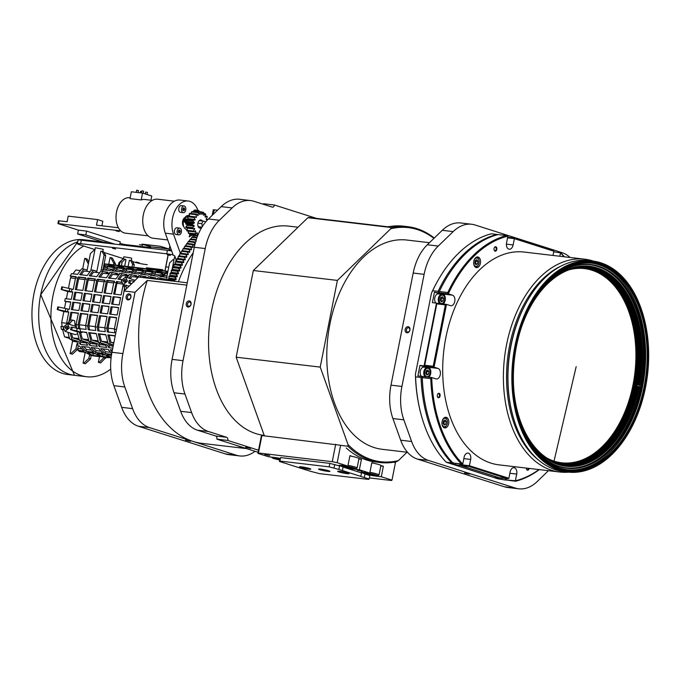 <?xml version="1.0" encoding="UTF-8"?>
<svg xmlns="http://www.w3.org/2000/svg" width="679" height="679" viewBox="0 0 679 679"><rect width="100%" height="100%" fill="white"/><g stroke="black" fill="none" stroke-linecap="round" stroke-linejoin="round"><path stroke-width="1.02" d="M115.668 249.032L112.536 248.268L115.668 249.032M139.246 262.79L136.114 262.026L139.246 262.79M170.336 255.474L167.204 254.71L170.336 255.474M147.258 264.7L146.392 264.598A8.929 0.84 11.2 0 1 134.077 262.043L132.524 261.551M168.748 267.229L165.829 266.881M94.975 249.609L79.273 244.618A8.929 0.84 11.2 0 1 77.347 243.685A8.929 0.84 11.2 0 1 80.623 243.676L166.728 253.819A8.929 0.84 11.2 0 1 173.077 254.88M123.476 258.674L104.023 252.486M171.685 250.984A8.929 0.84 -168.8 0 0 167.424 250.33L81.319 240.188A8.929 0.84 -168.8 0 0 78.034 240.196L77.347 243.685M150.517 246.833L168.969 249.006L160.439 246.29L141.987 244.117L150.517 246.833L167.187 248.438M142.692 245.348L139.56 244.584L142.692 245.348M119.122 231.598L115.99 230.826L119.122 231.598M150.653 247.58L124.359 244.482L119.92 243.345M171.337 250.016L169.215 249.77M119.657 244.703L120.225 241.8L86.581 231.098L78.374 230.13L57.936 223.569L120.76 230.885M143.838 244.338L150.585 246.485M102.843 241.996L77.618 233.966L78.374 230.13M118.401 227.754L96.486 225.173L97.589 219.589L68.206 216.134L67.094 221.71L58.487 220.777L57.936 223.569M77.618 233.966L85.817 234.934L86.581 231.098M85.817 234.934L114.7 244.117M97.589 219.589L102.801 221.252L101.901 225.81M568.679 472.16A107.146 68.273 -83.3 0 1 559.793 472.024A107.146 68.273 -83.3 0 1 506.568 344.703A107.146 68.273 -83.3 0 1 584.865 259.208A107.146 68.273 -83.3 0 1 593.539 261.143M584.865 259.208L524.171 252.062A107.146 68.273 96.7 0 0 445.865 337.548A107.146 68.273 96.7 0 0 499.099 464.877L559.793 472.024M480.409 263.333A5.356 3.412 -83.3 0 1 476.497 267.611A5.356 3.412 -83.3 0 1 473.738 261.89A5.356 3.412 -83.3 0 1 477.753 256.968A5.356 3.412 -83.3 0 1 480.409 263.333M448.675 423.645A5.356 3.412 -83.3 0 1 444.753 427.923A5.356 3.412 -83.3 0 1 441.995 422.202A5.356 3.412 -83.3 0 1 446.01 417.279A5.356 3.412 -83.3 0 1 448.675 423.645M496.816 249.405A2.232 1.426 -83.3 0 1 495.526 251.162A2.232 1.426 -83.3 0 1 494.134 250.076A2.232 1.426 -83.3 0 1 494.422 247.58A2.232 1.426 -83.3 0 1 496.188 246.952A2.232 1.426 -83.3 0 1 496.816 249.405M529.187 468.417A2.232 1.426 -83.3 0 1 527.889 470.165A2.232 1.426 -83.3 0 1 526.505 469.079A2.232 1.426 -83.3 0 1 526.386 468.086M440.077 395.959A2.232 1.426 -83.3 0 1 438.787 397.716A2.232 1.426 -83.3 0 1 437.395 396.629A2.232 1.426 -83.3 0 1 437.692 394.134A2.232 1.426 -83.3 0 1 439.449 393.506A2.232 1.426 -83.3 0 1 440.077 395.959M553.003 255.457L553.843 251.213L514.385 238.66L513.137 244.941A5.356 3.412 -83.3 0 1 509.225 249.218A5.356 3.412 -83.3 0 1 506.559 242.853L507.884 236.165A124.282 79.197 96.7 0 0 448.31 293.837L452.511 295.17A5.356 3.412 -83.3 0 1 454.82 301.128A5.356 3.412 -83.3 0 1 450.848 305.728A5.356 3.412 -83.3 0 1 450.44 305.635L446.493 304.379L434.059 367.161L438.006 368.417A5.356 3.412 -83.3 0 1 440.315 374.375A5.356 3.412 -83.3 0 1 436.342 378.967A5.356 3.412 -83.3 0 1 435.935 378.882L431.734 377.549A124.282 79.197 96.7 0 0 462.764 464.037L464.088 457.349A5.356 3.412 -83.3 0 1 468.009 453.08A5.356 3.412 -83.3 0 1 470.666 459.445L469.427 465.726L508.885 478.271L510.124 471.998A5.356 3.412 -83.3 0 1 514.045 467.721A5.356 3.412 -83.3 0 1 516.702 474.086L515.378 480.766A124.282 79.197 96.7 0 0 538.956 469.571M564.028 256.755A124.282 79.197 96.7 0 0 560.498 252.902L559.836 256.263M538.897 460.37A104.914 66.848 -83.3 0 1 509.64 345.339A104.914 66.848 -83.3 0 1 561.83 265.693M494.091 249.94A1.782 1.137 96.7 0 0 494.898 250.704A1.782 1.137 96.7 0 0 496.205 249.278A1.782 1.137 96.7 0 0 495.314 247.156A1.782 1.137 96.7 0 0 494.354 247.716M526.463 468.934A1.782 1.137 96.7 0 0 527.269 469.698A1.782 1.137 96.7 0 0 528.559 468.349M437.352 396.485A1.782 1.137 96.7 0 0 438.159 397.257A1.782 1.137 96.7 0 0 439.466 395.832A1.782 1.137 96.7 0 0 438.575 393.71A1.782 1.137 96.7 0 0 437.615 394.261M424.74 365.26L436.928 303.25L436.487 303.114L424.052 365.896L428.441 367.288A5.356 3.412 -83.3 0 1 430.842 371.676A5.356 3.412 -83.3 0 1 428.772 377.159A5.356 3.412 96.7 0 0 430.842 371.676A5.356 3.412 96.7 0 0 428.441 367.288L424.494 366.032L434.059 367.161L433.21 366.261L445.365 304.871L446.493 304.379L436.928 303.25L424.74 365.26L433.21 366.261M436.487 303.114L432.387 302.63L434.458 292.165L442.946 294.049A5.356 3.412 -83.3 0 1 445.348 298.505A5.356 3.412 -83.3 0 1 443.183 303.988A5.356 3.412 96.7 0 0 445.348 298.505A5.356 3.412 96.7 0 0 442.946 294.049L438.744 292.708L448.31 293.837M507.884 236.165L506.636 235.571A125.004 79.655 96.7 0 0 447.817 292.505L439.347 291.503L438.778 292.674A124.282 79.197 -83.3 0 1 445.212 280.257A124.282 79.197 -83.3 0 1 445.322 280.062M447.817 292.505L447.911 293.752M507.553 237.854L514.385 238.66L514.41 238.04L507.671 237.243M514.41 238.04L552.995 250.313L553.843 251.213M553.725 251.807L560.498 252.902M564.368 256.798A125.004 79.655 96.7 0 0 560.769 252.783L560.345 252.58M515.378 480.766L505.974 479.96L506.025 478.568L505.405 479.892L505.83 480.095A125.004 79.655 96.7 0 0 506.169 480.011M539.296 469.613A125.004 79.655 96.7 0 1 515.539 481.241L515.106 481.038M505.405 479.892L501.654 479.45L495.076 477.362L499.175 477.846L459.717 465.293L459.972 464.003L459.853 464.597L469.427 465.726L469.181 466.498L507.756 478.771L508.885 478.271M431.734 377.549L430.766 378.627A125.004 79.655 96.7 0 0 461.406 464.02L452.927 463.027L462.764 464.037M461.406 464.02L462.492 464.3M431.335 377.465L422.168 376.421A124.282 79.197 -83.3 0 0 428.856 419.113L428.984 419.529A125.004 79.655 96.7 0 0 452.927 463.027M628.932 432.26A106.247 67.705 -83.3 0 1 628.822 432.447A106.247 67.705 -83.3 0 1 567.788 472.066L563.893 471.608A106.247 67.705 -83.3 0 1 513.731 418.892L513.502 418.103A104.914 66.848 -83.3 0 1 510.897 345.484A104.914 66.848 -83.3 0 1 527.303 300.899L527.719 300.186A106.247 67.705 -83.3 0 1 588.752 260.566L592.648 261.025A106.247 67.705 -83.3 0 1 642.801 313.74A106.247 67.705 -83.3 0 1 642.869 313.953M445.365 304.871L436.894 303.878M506.636 235.571L498.165 234.569A125.004 79.655 96.7 0 0 445.432 279.875A125.004 79.655 96.7 0 0 439.347 291.503M515.539 481.241L505.974 479.96M507.756 478.771L499.286 477.77L460.701 465.497L469.181 466.498M459.853 464.597L460.701 465.497M430.766 378.627L422.287 377.634A125.004 79.655 96.7 0 0 428.984 419.529M422.202 376.387L422.287 377.634M513.731 418.892A106.247 67.705 -83.3 0 1 511.1 345.348A106.247 67.705 -83.3 0 1 527.719 300.186M567.788 472.066A106.247 67.705 -83.3 0 1 514.996 345.806A106.247 67.705 -83.3 0 1 592.648 261.025M515.981 346.01A105.534 67.246 -83.3 0 1 577.048 262.892A105.534 67.246 -83.3 0 1 642.928 314.165A105.534 67.246 -83.3 0 1 629.043 432.073A105.534 67.246 -83.3 0 1 545.687 461.941A105.534 67.246 -83.3 0 1 515.981 346.01M645.05 387.055A104.736 66.737 -83.3 0 1 584.449 469.545A104.736 66.737 -83.3 0 1 519.07 418.663A104.736 66.737 -83.3 0 1 532.854 301.654A104.736 66.737 -83.3 0 1 615.573 272.007A104.736 66.737 -83.3 0 1 645.05 387.055M519.011 418.451A104.014 66.279 96.7 0 0 568.051 469.851A104.014 66.279 96.7 0 0 644.065 386.852A104.014 66.279 96.7 0 0 600.329 264.963A104.014 66.279 96.7 0 0 592.385 263.24A104.014 66.279 96.7 0 0 532.743 301.841M567.296 469.758A104.014 66.279 96.7 0 0 644.541 374.121A104.014 66.279 96.7 0 0 591.63 263.163M549.812 279.858A102.588 65.371 -83.3 0 1 621.82 282.252A102.588 65.371 -83.3 0 1 641.68 386.402A102.588 65.371 -83.3 0 1 530.494 443.794M528.508 440.578A102.232 65.142 96.7 0 0 566.481 467.865A102.232 65.142 96.7 0 0 641.188 386.3A102.232 65.142 96.7 0 0 598.207 266.499A102.232 65.142 96.7 0 0 590.399 264.81A102.232 65.142 96.7 0 0 547.13 282.523M566.142 467.823A102.232 65.142 96.7 0 0 641.638 379.807A102.232 65.142 96.7 0 0 597.528 266.414A102.232 65.142 96.7 0 0 590.059 264.768M639.075 386.699A101.298 64.547 96.7 0 0 639.423 384.959M532.37 302.494A100.713 64.174 -83.3 0 1 637.004 316.193A100.713 64.174 -83.3 0 1 639.669 385.044L639.508 385.146M521.039 328.5A100.093 63.775 -83.3 0 1 531.895 304.167A100.093 63.775 -83.3 0 1 610.701 275.657A100.093 63.775 -83.3 0 1 639.287 384.917L639.669 385.035M639.287 384.917L638.141 384.713A99.55 63.436 96.7 0 0 588.71 267.305M570.903 269.181A99.372 63.325 -83.3 0 1 588.489 267.458A99.372 63.325 -83.3 0 1 638.031 384.679L638.141 384.713M638.031 384.679L637.623 384.637A99.372 63.325 96.7 0 0 588.286 267.433M570.708 269.24A99.193 63.206 -83.3 0 1 588.056 267.585A99.193 63.206 -83.3 0 1 637.513 384.594L637.623 384.637M637.513 384.594L637.377 384.586A99.193 63.206 -83.3 0 1 637.029 386.326L637.165 386.343A99.193 63.206 -83.3 0 1 564.843 464.623A99.193 63.206 -83.3 0 1 548.352 458.979M638.964 385.086L637.377 384.586M638.549 384.764A99.55 63.436 96.7 0 0 588.914 267.331A99.55 63.436 96.7 0 0 531.818 304.311M565.03 464.818A99.372 63.325 96.7 0 0 637.275 386.376L637.165 386.343M637.275 386.376L637.683 386.427A99.372 63.325 -83.3 0 1 565.234 464.843A99.372 63.325 -83.3 0 1 548.53 459.089M565.42 465.047A99.55 63.436 96.7 0 0 637.793 386.461L637.683 386.427M637.793 386.461L638.947 386.665A100.093 63.775 -83.3 0 1 580.918 464.691A100.093 63.775 -83.3 0 1 518.722 415.989A100.093 63.775 -83.3 0 1 513.816 389.805M518.798 417.729A100.713 64.174 96.7 0 0 623.755 428.712A100.713 64.174 96.7 0 0 639.329 386.784L638.947 386.665M564.639 464.597A99.193 63.206 96.7 0 0 638.82 373.45A99.193 63.206 96.7 0 0 587.853 267.56M570.504 269.308A99.015 63.096 -83.3 0 1 587.624 267.713A99.015 63.096 -83.3 0 1 638.701 373.433A99.015 63.096 -83.3 0 1 564.461 464.394A99.015 63.096 -83.3 0 1 548.174 458.868M564.249 464.368A99.015 63.096 96.7 0 0 638.294 373.391A99.015 63.096 96.7 0 0 587.42 267.696M570.301 269.376A98.837 62.986 -83.3 0 1 587.191 267.849A98.837 62.986 -83.3 0 1 638.184 373.374A98.837 62.986 -83.3 0 1 564.071 464.164A98.837 62.986 -83.3 0 1 547.995 458.758M638.201 386.504A99.55 63.436 -83.3 0 1 565.624 465.073A99.55 63.436 -83.3 0 1 518.68 415.837M563.867 464.139A98.837 62.986 96.7 0 0 637.768 373.323A98.837 62.986 96.7 0 0 586.987 267.823M570.105 269.444A98.659 62.867 -83.3 0 1 586.766 267.976A98.659 62.867 -83.3 0 1 637.657 373.314A98.659 62.867 -83.3 0 1 563.68 463.944A98.659 62.867 -83.3 0 1 547.817 458.648M563.477 463.918A98.659 62.867 96.7 0 0 637.25 373.263A98.659 62.867 96.7 0 0 586.554 267.95M569.902 269.512A98.48 62.757 -83.3 0 1 586.333 268.103A98.48 62.757 -83.3 0 1 637.131 373.255A98.48 62.757 -83.3 0 1 563.29 463.715A98.48 62.757 -83.3 0 1 547.639 458.529M563.086 463.689A98.48 62.757 96.7 0 0 636.724 373.204A98.48 62.757 96.7 0 0 586.13 268.078M569.706 269.58A98.302 62.638 -83.3 0 1 585.901 268.23A98.302 62.638 -83.3 0 1 636.613 373.187A98.302 62.638 -83.3 0 1 562.899 463.494A98.302 62.638 -83.3 0 1 547.461 458.418M562.696 463.468A98.302 62.638 96.7 0 0 636.198 373.144A98.302 62.638 96.7 0 0 585.697 268.213M569.503 269.648A98.124 62.527 -83.3 0 1 585.468 268.366A98.124 62.527 -83.3 0 1 636.087 373.127A98.124 62.527 -83.3 0 1 562.509 463.265A98.124 62.527 -83.3 0 1 547.282 458.3M562.305 463.239A98.124 62.527 96.7 0 0 635.68 373.077A98.124 62.527 96.7 0 0 585.264 268.341M569.299 269.724A97.946 62.417 -83.3 0 1 585.043 268.494A97.946 62.417 -83.3 0 1 635.569 373.068A97.946 62.417 -83.3 0 1 562.127 463.036A97.946 62.417 -83.3 0 1 547.104 458.189M561.915 463.019A97.946 62.417 96.7 0 0 635.154 373.017A97.946 62.417 96.7 0 0 584.831 268.468M569.104 269.792A97.768 62.298 -83.3 0 1 584.611 268.621A97.768 62.298 -83.3 0 1 635.043 373.009A97.768 62.298 -83.3 0 1 561.737 462.815A97.768 62.298 -83.3 0 1 546.926 458.07M561.669 462.806A97.768 62.298 96.7 0 0 617.754 426.344A97.768 62.298 96.7 0 0 630.621 317.11A97.768 62.298 96.7 0 0 584.543 268.612M617.729 426.387A97.946 62.417 96.7 0 0 630.604 317.059M212.493 215.048L214.513 209.845L217.509 210.193M100.416 356.246L92.896 355.363A46.427 29.587 -83.3 0 1 87.633 352.511L95.153 353.403A46.427 29.587 96.7 0 0 100.416 356.246M109.981 357.375L102.461 356.483A46.427 29.587 -83.3 0 1 97.199 353.64L104.719 354.523A46.427 29.587 96.7 0 0 109.981 357.375M111.161 357.273A46.427 29.587 -83.3 0 1 106.773 354.769L111.432 355.321M109.599 357.655A46.427 29.587 -83.3 0 1 106.832 357.536A46.427 29.587 -83.3 0 1 104.108 357.01L111.093 357.833M100.025 356.534A46.427 29.587 -83.3 0 1 97.258 356.407A46.427 29.587 -83.3 0 1 94.542 355.881L102.054 356.772A46.427 29.587 96.7 0 0 104.778 357.29L106.832 357.536M112.035 351.917A46.427 29.587 -83.3 0 1 110.278 349.719L112.417 349.974M111.594 354.311L105.262 353.572A46.427 29.587 -83.3 0 1 100.713 348.59L108.224 349.481A46.427 29.587 96.7 0 0 111.729 353.504M103.208 353.326L95.688 352.443A46.427 29.587 -83.3 0 1 91.139 347.47L98.659 348.352A46.427 29.587 96.7 0 0 103.208 353.326M93.643 352.197L86.123 351.315A46.427 29.587 -83.3 0 1 81.573 346.341L89.093 347.224A46.427 29.587 96.7 0 0 93.643 352.197M112.773 348.174L108.929 347.724A46.427 29.587 -83.3 0 1 107.341 344.957L100.662 342.836L98.234 333.72L99.558 334.136L101.468 341.24L108.046 343.328L109.327 345.67L108.929 347.724M98.48 342.199L99.762 344.542L99.355 346.596L106.875 347.478A46.427 29.587 96.7 0 1 105.287 344.72L107.341 344.957M99.355 346.596A46.427 29.587 -83.3 0 1 97.776 343.829L91.096 341.707L88.669 332.591L89.993 333.016L91.903 340.111L98.472 342.199M89.789 345.467A46.427 29.587 -83.3 0 1 88.202 342.7L81.522 340.578L79.197 331.963L80.529 332.379L82.337 338.982L88.907 341.07L90.197 343.413L89.789 345.467L97.309 346.358A46.427 29.587 96.7 0 1 95.722 343.591L97.776 343.829M71.465 333.406L72.772 337.853L79.341 339.95L80.631 342.284L80.224 344.346L87.735 345.229A46.427 29.587 96.7 0 1 86.157 342.462L88.202 342.7M80.224 344.346A46.427 29.587 -83.3 0 1 78.637 341.579L71.957 339.449L70.09 332.965M67.934 332.277A53.573 34.137 96.7 0 0 69.912 339.211L78.637 341.579M76.591 341.333A46.427 29.587 96.7 0 0 78.17 344.1L76.888 343.947L78.246 345.951L77.55 349.43L72.415 354.183L70.09 353.581L72.517 341.333A44.644 28.45 96.7 0 1 71.626 339.755M77.83 348.047A44.644 28.45 96.7 0 0 78.365 348.539L78.009 350.356L84.077 351.077A46.427 29.587 96.7 0 1 79.528 346.095L78.246 345.951M78.009 350.356A46.427 29.587 96.7 0 0 79.519 351.561L85.588 352.274A46.427 29.587 96.7 0 0 90.842 355.117L89.569 354.964L91.207 355.49L90.519 358.979L85.384 363.732L83.059 363.121L85.13 352.664A44.644 28.45 96.7 0 1 83.653 352.045M97.258 356.407L95.213 356.169A46.427 29.587 96.7 0 1 92.488 355.643L91.207 355.49M214.496 209.87L213.291 209.726L212.179 215.353M98.362 362.331L100.687 362.934L98.362 362.331L99.507 356.534M63.317 326.726L60.923 326.446A53.573 34.137 96.7 0 0 61.416 329.383L62.74 329.807A51.782 32.999 96.7 0 0 64.649 336.903L69.665 338.49M68.579 323.688L66.534 323.45L68.8 311.984L57.944 309.599L58.462 306.984L57.774 306.908L57.257 309.522L63.834 311.61L61.645 322.678A51.782 32.999 96.7 0 0 62.154 326.591M71.49 291.775L61.916 289.551L62.434 286.928L72.008 289.161L71.49 291.775L72.772 291.928L71.303 299.337L65.243 298.624L64.726 301.238L65.821 301.586L64.505 308.241M62.434 286.928L61.747 286.852L61.229 289.466L67.807 291.554L66.381 298.752M121.592 279.553L117.959 279.128L122.076 273.578L120.022 273.34L115.914 278.882L108.394 278L112.51 272.449L110.456 272.211L106.34 277.762L98.828 276.871L102.936 271.32L100.891 271.082L96.774 276.633L89.255 275.75L93.371 270.2L91.325 269.953L87.209 275.504L79.689 274.622L83.806 269.071L81.752 268.825A53.573 34.137 96.7 0 0 77.644 274.375L71.575 273.662L70.149 275.988L71.388 276.387L70.514 277.881L68.477 288.185M80.351 270.556L75.87 270.021A51.782 32.999 96.7 0 0 73.018 273.832M88.363 263.944L85.427 258.47L84.748 258.385L82.66 268.935M113.512 264.912L113.826 263.333L110.762 257.613L110.083 257.536L108.742 264.275M110.711 369.087A67.858 43.244 -83.3 0 1 86.64 376.735A67.858 43.244 -83.3 0 1 52.928 296.095A67.858 43.244 -83.3 0 1 83.772 246.044M96.155 241.936A67.858 43.244 -83.3 0 1 102.512 241.953A67.858 43.244 -83.3 0 1 108.708 243.413M91.767 353.004L93.244 353.615L92.896 355.363M95.909 353.929L93.244 353.615M101.332 354.124L102.809 354.744L102.461 356.483M105.474 355.058L102.809 354.744M110.898 355.253L111.407 355.482M102.801 348.836L105.618 351.747L105.262 353.572M110.575 352.333L105.618 351.747M93.227 347.716L96.053 350.619L95.688 352.443M101.01 351.204L96.053 350.619M83.661 346.587L86.488 349.498L86.123 351.315M91.436 350.075L86.488 349.498M81.87 348.955L78.365 348.539M86.42 342.971L80.631 342.284M86.157 342.462L79.477 340.34L77.143 331.717L79.197 331.963M95.994 344.1L90.197 343.413M95.722 343.591L89.042 341.461L86.615 332.354L80.555 331.641L80.13 329.188L77.211 328.254L76.693 330.868L70.565 329.714L71.083 327.091L77.211 328.254M105.559 345.221L99.762 344.542M105.287 344.72L98.608 342.589L96.18 333.474L88.669 332.591M113.181 346.12L109.327 345.67M113.334 345.356L108.173 343.718L105.754 334.603L98.234 333.72M113.41 344.974L110.227 343.956L107.8 334.849L109.124 335.265L111.042 342.36L113.758 343.226M105.975 357.434L100.687 362.934M99.041 362.408L104.269 357.23M85.384 363.732L83.059 363.121M83.738 363.206L88.873 358.453L89.569 354.964M86.343 352.8L85.13 352.664M72.415 354.183L70.09 353.581M70.769 353.657L75.912 348.913L76.888 343.947M76.854 341.843L72.517 341.333M69.326 337.446L64.649 336.903M63.47 329.892L62.74 329.807M61.416 329.383L63.359 329.612M66.567 323.263L61.645 322.678M68.757 312.196L63.834 311.61M57.944 309.599L57.257 309.522M58.462 306.984L69.317 309.361L70.786 301.951L64.726 301.238M70.743 302.163L65.821 301.586M72.729 292.14L67.807 291.554M61.916 289.551L61.229 289.466M72.008 289.161L73.29 289.305L75.564 277.838L77.61 278.084L78.263 276.947L79.502 277.338L78.628 278.831L76.481 289.687M75.437 278.458L70.514 277.881M85.427 258.47L87.073 258.988L88.737 262.086M104.125 263.808L109.913 264.487M110.762 257.613L112.408 258.139L115.472 263.851L115.235 265.031M77.703 241.894L40.748 294.661L74.461 375.3L86.64 376.735M102.512 241.953L90.341 240.519L83.975 240.502M69.912 339.211L71.957 339.449M78.891 338.575L72.772 337.853M77.61 333.873L75.377 334.645M79.477 340.34L81.522 340.578M88.457 339.704L82.337 338.982M86.666 332.625L80.555 331.641M80.529 332.379L81.981 332.557L81.87 332.056M116.448 329.629L114.369 329.086L114.819 332.795L107.307 331.904L106.849 328.195L104.804 327.957L105.253 331.666L97.734 330.783L97.284 327.074L95.238 326.828L95.688 330.537L88.168 329.654L87.718 325.945L85.664 325.699L86.123 329.408L78.603 328.526L78.153 324.817L76.099 324.579L76.549 328.288M89.042 341.461L91.096 341.707M98.608 342.589L100.662 342.836M108.173 343.718L110.227 343.956M107.8 334.849L115.243 335.723M98.022 340.833L91.903 340.111M96.24 333.745L89.993 333.016M107.596 341.961L101.468 341.24M105.805 334.874L99.558 334.136M113.86 342.7L111.042 342.36M115.192 335.978L109.124 335.265M120.675 307.825L119.292 315.251M111.11 306.704L118.63 307.587L117.161 314.997L109.642 314.114L111.11 306.704L118.579 307.799M101.544 305.575L109.056 306.458L107.588 313.868L100.076 312.985L101.544 305.575L109.013 306.67M91.971 304.447L99.49 305.329L98.022 312.747L90.502 311.856L91.971 304.447L99.448 305.55M82.405 303.318L89.925 304.209L88.457 311.619L80.937 310.736L82.405 303.318L89.883 304.421M72.84 302.189L80.36 303.08L78.891 310.49L71.371 309.607L72.84 302.189L80.317 303.292M74.826 292.165L82.337 293.048L80.877 300.466L73.357 299.575L74.826 292.165L82.295 293.269M84.391 293.294L91.911 294.177L90.443 301.586L82.923 300.704L84.391 293.294L91.869 294.389M93.957 294.423L101.477 295.306L100.008 302.715L92.488 301.832L93.957 294.423L101.434 295.518M103.531 295.543L111.042 296.434L109.574 303.844L102.062 302.961L103.531 295.543L111 296.647M113.096 296.672L120.607 297.555L119.148 304.973L111.628 304.082L113.096 296.672L120.565 297.775M122.661 297.801L121.278 305.219M123.264 295.195L124.571 288.151M124.817 285.197L123.171 284.671L121.312 280.486L125.607 277.015L127.465 281.208L123.171 284.671L121.125 294.941L113.614 294.058L116.533 281.454L117.773 281.844L116.898 283.338L114.751 294.194M77.61 278.084L75.344 289.551L82.855 290.434L85.13 278.967L87.184 279.205L84.909 290.68L92.429 291.563L94.695 280.096L96.749 280.334L94.474 291.8L101.994 292.691L104.269 281.216L106.314 281.462L104.048 292.929L111.56 293.812L113.834 282.345L115.88 282.591M68.036 309.217L67.518 311.831M68.978 321.702L70.854 312.221L78.374 313.104L76.099 324.579M78.153 324.817L80.419 313.35L87.939 314.233L85.664 325.699M87.718 325.945L89.984 314.479L97.504 315.362L95.238 326.828M97.284 327.074L99.558 315.599L107.07 316.49L104.804 327.957M106.849 328.195L109.124 316.728L116.644 317.611L114.369 329.086M116.423 329.323L118.774 317.865M166.711 280.368L168.069 278.993M159.2 279.485A53.573 34.137 -83.3 0 1 160.346 278.084L166.16 279.935M157.146 279.247L158.292 277.847L160.346 278.084M149.626 278.356A53.573 34.137 -83.3 0 1 150.78 276.956L157.282 279.027M147.581 278.118L148.726 276.718L150.78 276.956M140.061 277.227L141.207 275.835L147.207 277.736L148.497 276.99M136.513 278.984L139.161 275.589L141.207 275.835M134.366 281.064L133.992 281.929M167.942 271.32L108.122 264.19M117.688 265.319L119.479 265.616M127.262 266.44L129.052 266.745M136.827 267.568L138.618 267.865M146.392 268.697L148.183 268.994M155.958 269.826L157.749 270.123M165.532 270.946L167.323 271.252M167.594 273.051L166.678 272.941L167.679 272.652M167.815 271.94L164.632 272.703L157.112 271.821L161.958 270.87L167.891 271.566M155.067 271.575L147.547 270.692L152.393 269.741L159.913 270.624L155.067 271.575M145.493 270.446L137.981 269.563L142.828 268.612L150.348 269.504L145.493 270.446M135.927 269.325L128.407 268.434L133.262 267.484L140.774 268.375L135.927 269.325M126.362 268.197L118.842 267.305L123.688 266.363L131.208 267.246L126.362 268.197M116.796 267.068L109.277 266.185L114.123 265.234L121.643 266.117L116.796 267.068M104.057 264.148L112.077 264.988L107.223 265.939L103.785 265.531M167.263 277.363L159.752 276.472L164.989 273.561L167.433 273.849M157.698 276.234L150.178 275.343L155.415 272.44L162.935 273.323L157.698 276.234M148.132 275.105L140.612 274.223L145.849 271.311L153.369 272.194L148.132 275.105M138.567 273.976L131.047 273.094L136.284 270.183L143.804 271.065L138.567 273.976M128.993 272.848L121.482 271.965L126.718 269.054L134.23 269.945L128.993 272.848M119.428 271.727L111.908 270.836L117.144 267.925L124.664 268.816L119.428 271.727M103.055 269.224L107.579 266.805L115.099 267.687L109.862 270.598L102.342 269.716M103.624 266.338L105.534 266.558L103.378 267.568M104.422 271.795L107.8 272.194L106.883 272.992M102.936 271.32L108.937 273.23L110.227 272.483M113.987 272.924L117.365 273.323L116.448 274.112M112.51 272.449L118.502 274.358L119.801 273.603M123.553 274.044L126.931 274.443L126.022 275.241M122.076 273.578L128.068 275.487L129.366 274.732M133.126 275.173L136.504 275.572L135.588 276.37M129.002 278.093L131.641 274.706L137.633 276.608L138.932 275.861M142.692 276.302L146.07 276.701L145.153 277.499M152.257 277.431L155.635 277.83L154.719 278.619L156.773 278.865M161.823 278.56L165.201 278.95L164.293 279.748L166.338 279.994M105.822 358.181L104.176 357.663M90.519 358.979L88.873 358.453M77.55 349.43L75.912 348.913M70.854 312.221L71.949 312.569L70.421 320.301M65.846 308.512L65.328 311.135M69.818 288.456L69.3 291.079M76.073 276.939L71.388 276.387M113.826 263.333L115.472 263.851M63.206 327.176L67.493 323.713L69.351 327.898L65.057 331.369L63.206 327.176M77.16 331.81L70.565 329.714M76.413 327.303L75.199 326.243L67.493 323.713M80.419 313.35L81.514 313.698L79.324 324.766L79.876 328.933M89.984 314.479L91.088 314.827L88.89 325.886L89.441 330.062M99.558 315.599L100.653 315.947L98.463 327.015L99.007 331.182M109.124 316.728L110.219 317.076L108.029 328.144L108.581 332.311M112.205 307.052L110.779 314.25M102.639 305.923L101.213 313.121M93.065 304.795L91.648 311.992M83.5 303.666L82.074 310.863M73.935 302.545L72.509 309.743M75.921 292.513L74.495 299.711M85.486 293.642L84.06 300.839M95.052 294.771L93.634 301.968M104.625 295.891L103.2 303.089M114.191 297.02L112.765 304.217M110.219 317.076L116.601 317.831M100.653 315.947L107.027 316.703M91.088 314.827L97.462 315.574M81.514 313.698L87.897 314.445M71.949 312.569L78.331 313.325M85.13 278.967L85.775 277.83L78.263 276.947M87.184 279.205L87.829 278.076L89.068 278.466L88.194 279.96L86.046 290.807M94.695 280.096L95.349 278.959L87.829 278.076M96.749 280.334L97.394 279.196L98.633 279.595L97.768 281.089L95.612 291.936M104.269 281.216L104.914 280.087L97.394 279.196M106.314 281.462L106.959 280.325L108.199 280.724L107.333 282.209L105.186 293.065M113.834 282.345L114.479 281.208L106.959 280.325M130.393 280.546L129.876 283.16L128.671 283.016L129.188 280.402L134.111 281.31M148.115 276.939L147.988 277.609M150.5 277.278L154.719 278.619M160.074 278.407L164.293 279.748M124.664 266.143L125.971 259.573L125.004 259.268L122.127 262.052L121.371 265.837M131.276 260.643L131.726 258.351L130.86 257.935L123.85 256.789L123.391 259.072M128.102 266.558L129.35 260.269L132.193 260.931L134.238 264.742L132.592 264.224L130.546 260.413M132.023 267.093L132.592 264.224M122.5 259.463L118.918 262.612L118.367 265.404M163.868 274.562L164.759 274.715M161.958 270.87L161.67 272.355M164.411 273.807L164.25 274.605L163.045 274.46M164.819 274.418L164.25 274.605M152.393 269.741L152.096 271.227M142.828 268.612L142.531 270.098M133.262 267.484L132.965 268.969M123.688 266.363L123.4 267.849M114.123 265.234L113.826 266.72M104.558 264.106L104.26 265.591M164.989 273.561L164.598 275.521L167.051 275.81M155.415 272.44L155.033 274.392L152.614 275.632M162.671 274.656L162.544 275.284L160.125 276.514M157.749 278.076L157.265 278.441M155.033 274.392L159.684 274.944M145.849 271.311L145.467 273.264L143.04 274.503M145.467 273.264L150.118 273.815M136.284 270.183L135.893 272.143L133.474 273.382M135.893 272.143L140.553 272.686M126.718 269.054L126.328 271.014L123.909 272.254M126.328 271.014L130.988 271.566M117.144 267.925L116.763 269.886L114.344 271.125M116.763 269.886L121.414 270.437M107.579 266.805L107.197 268.757L104.77 269.996M107.197 268.757L111.848 269.308M163.622 274.528L163.435 275.462L162.417 275.343M163.911 275.835L163.435 275.462M138.55 275.818L138.423 276.48M128.985 274.689L128.849 275.351M119.419 273.561L119.283 274.231M109.845 272.432L109.718 273.102M75.199 326.243L74.97 324.248L76.133 324.384M63.266 329.34L63.139 328.678M75.564 277.838A53.573 34.137 96.7 0 1 76.209 276.701L70.149 275.988M116.533 281.454L121.32 282.439M127.185 277.516L129.596 274.46L131.641 274.706M72.28 327.236L71.762 329.85M81.981 332.557L76.693 330.868M64.709 327.354L67.849 327.719L64.709 327.354M79.324 324.766L85.707 325.513M88.89 325.886L95.272 326.641M98.463 327.015L104.838 327.77M108.029 328.144L114.403 328.891M85.011 279.587L78.628 278.831M94.576 280.707L88.194 279.96M104.142 281.836L97.768 281.089M113.707 282.965L107.333 282.209M122.076 283.949L116.898 283.338M129.876 283.16L131.785 283.559M131.437 283.898L128.671 283.016M135.121 280.334L125.607 277.015M124.274 284.942L129.171 286.088M137.761 277.312L131.819 276.616L130.326 278.517M125.004 259.268L122.958 259.022L120.073 261.814L122.127 262.052M120.073 261.814L119.326 265.582M133.738 267.237L134.238 264.742M164.598 275.521A44.644 28.45 96.7 0 0 162.179 276.76M175.14 256.976L174.537 257.052L171.999 269.843M102.775 251.578L103.233 249.286L95.349 247.725L90.833 270.548M93.371 270.2L96.189 271.091L95.934 272.389M102.648 271.286L105.737 255.677L103.692 251.867L100.848 251.205L96.639 272.474M67.722 323.781L67.934 322.712L70.82 319.919L72.865 320.157L69.979 322.949L69.682 324.486M67.934 322.712L69.979 322.949M74.97 324.248L74.69 320.743L72.865 320.157M89.917 271.676L83.984 270.98L80.971 275.029M83.806 269.071L87.141 270.132M99.49 272.805L93.549 272.109L90.536 276.158M109.056 273.934L103.123 273.238L100.11 277.278M118.621 275.063L112.689 274.358L109.675 278.407M128.187 276.183L122.254 275.487L119.241 279.536M117.773 281.844L121.193 282.252M108.199 280.724L114.344 281.446M98.633 279.595L104.778 280.317M89.068 278.466L95.213 279.188M79.502 277.338L85.639 278.059M67.773 327.779A1.519 1.163 -72.4 0 0 65.498 327.295A1.519 1.163 -72.4 0 0 67.773 327.779M122.814 280.656L125.963 281.03L122.814 280.656M166.16 280.308L169.614 262.875L173.035 259.709L173.985 259.819M94.797 250.492L93.846 250.381L90.426 253.547L86.904 271.328M125.208 289.925L123.968 286.479L124.257 285.019M126.328 285.188L126.022 286.716L126.667 288.516M126.022 286.716L123.968 286.479M125.878 281.089A1.519 1.163 -72.4 0 0 123.612 280.597A1.519 1.163 -72.4 0 0 125.878 281.089M100.933 271.091L104.091 255.16L102.045 251.349M105.737 255.677L104.091 255.16M169.937 246.121L169.063 250.551M168.163 255.066L165.031 270.896M146.24 268.68L146.418 267.772L162.816 269.707L162.867 270.649M150.5 248.336L150.789 246.867M169.86 245.908L168.944 250.534M168.053 255.032L164.921 270.879M162.637 270.632L162.816 269.707M459.717 465.293L455.617 464.809L455.872 463.519M455.617 464.809L449.04 462.722L452.791 463.163L453.233 462.722M422.287 376.455L421.634 376.319L421.056 377.49A125.004 79.655 96.7 0 0 451.696 462.883L452.791 463.163M421.634 376.319L417.882 375.877L419.953 365.412L424.052 365.896M425.232 367.322A5.356 3.412 96.7 0 0 424.341 366.804L419.953 365.412M438.201 292.607L438.116 291.359L432.65 290.714L431.462 293.175L415.412 374.222A124.104 79.087 96.7 0 0 422.126 418.213L422.287 418.739A125.004 79.655 96.7 0 0 446.23 462.238L451.696 462.883M421.056 377.49L415.59 376.845L415.412 374.222M439.737 294.075A5.356 3.412 96.7 0 0 438.846 293.566L434.458 292.165M498.021 234.705L496.935 234.425A125.004 79.655 96.7 0 0 438.116 291.359M431.462 293.175A124.104 79.087 96.7 0 1 438.464 279.561L438.736 279.086A125.004 79.655 96.7 0 1 491.469 233.78L496.935 234.425M501.654 479.45L501.925 478.084M505.83 480.095L498.089 478.865L446.23 462.238M415.59 376.845A125.004 79.655 96.7 0 0 422.287 418.739M438.736 279.086A125.004 79.655 96.7 0 0 432.65 290.714M202.393 220.998A4.108 2.614 96.7 0 0 198.54 221.481A4.108 2.614 96.7 0 0 197.996 226.065A4.108 2.614 96.7 0 0 201.281 227.728M190.298 233.703A8.81 5.61 96.7 0 0 190.273 234.739A12.214 7.783 96.7 0 0 190.841 235.01L197.648 235.817A12.214 7.783 -83.3 0 1 197.105 235.545A8.81 5.61 -83.3 0 1 197.317 232.999A9.803 6.247 -83.3 0 1 196.893 232.668L195.535 234.314A12.214 7.783 -83.3 0 1 195.06 233.78A8.81 5.61 -83.3 0 1 195.773 231.369A9.803 6.247 -83.3 0 1 195.45 230.843A8.81 5.61 -83.3 0 1 193.871 231.811A12.214 7.783 -83.3 0 1 193.549 231.055A8.81 5.61 -83.3 0 1 194.678 229.027A9.803 6.247 -83.3 0 1 194.491 228.348A8.81 5.61 -83.3 0 1 192.844 228.543A12.214 7.783 -83.3 0 1 192.7 227.643A8.81 5.61 -83.3 0 1 194.152 226.183A9.803 6.247 -83.3 0 1 194.109 225.436A8.81 5.61 -83.3 0 1 192.564 224.825A12.214 7.783 -83.3 0 1 192.615 223.875A8.81 5.61 -83.3 0 1 194.228 223.136A9.803 6.247 -83.3 0 1 194.347 222.381A8.81 5.61 -83.3 0 1 193.048 221.04A12.214 7.783 -83.3 0 1 193.286 220.123A8.81 5.61 -83.3 0 1 194.406 220.081A8.81 5.61 -83.3 0 1 194.915 220.174A9.803 6.247 -83.3 0 1 195.179 219.487A8.81 5.61 -83.3 0 1 194.253 217.543A12.214 7.783 -83.3 0 1 194.661 216.754A8.81 5.61 -83.3 0 1 196.146 217.594A9.803 6.247 -83.3 0 1 196.52 217.034A8.81 5.61 -83.3 0 1 196.061 214.674A12.214 7.783 -83.3 0 1 196.596 214.097A8.81 5.61 -83.3 0 1 197.793 215.642A9.803 6.247 -83.3 0 1 198.251 215.268A8.81 5.61 -83.3 0 1 198.302 212.731A12.214 7.783 -83.3 0 1 198.905 212.408A8.81 5.61 -83.3 0 1 199.694 214.505A9.803 6.247 -83.3 0 1 200.186 214.369A8.81 5.61 -83.3 0 1 200.746 211.89A12.214 7.783 -83.3 0 1 201.357 211.865A8.81 5.61 -83.3 0 1 201.663 214.301A9.803 6.247 -83.3 0 1 202.147 214.403A8.81 5.61 -83.3 0 1 203.157 212.238A12.214 7.783 -83.3 0 1 203.725 212.502A8.81 5.61 -83.3 0 1 203.513 215.056A9.803 6.247 -83.3 0 1 203.938 215.387A8.81 5.61 -83.3 0 1 205.296 213.732A12.214 7.783 -83.3 0 1 205.762 214.275A8.81 5.61 -83.3 0 1 205.058 216.686A9.803 6.247 -83.3 0 1 205.381 217.212A8.81 5.61 -83.3 0 1 206.959 216.245A12.214 7.783 -83.3 0 1 207.282 217A8.81 5.61 -83.3 0 1 206.153 219.028A9.803 6.247 -83.3 0 1 206.34 219.707A8.81 5.61 -83.3 0 1 207.901 219.504L206.238 219.309M201.332 220.87A3.573 2.275 96.7 0 0 200.424 220.429A3.573 2.275 96.7 0 0 198.455 221.626M197.945 225.903A3.573 2.275 96.7 0 0 199.584 227.524L201.587 227.762M201.357 211.865L194.525 211.059A12.214 7.783 96.7 0 0 193.914 211.084A8.81 5.61 96.7 0 0 193.702 211.797M198.905 212.408L192.072 211.602A12.214 7.783 96.7 0 0 191.47 211.924A8.81 5.61 96.7 0 0 191.376 213.478M196.596 214.097L189.755 213.291A12.214 7.783 96.7 0 0 189.229 213.877A8.81 5.61 96.7 0 0 189.67 216.168M194.661 216.754L187.82 215.947A12.214 7.783 96.7 0 0 187.421 216.737A8.81 5.61 96.7 0 0 188.346 218.68A9.803 6.247 96.7 0 0 188.1 219.334M194.406 220.081L187.574 219.275A8.81 5.61 96.7 0 0 186.453 219.317A12.214 7.783 96.7 0 0 186.216 220.234A8.81 5.61 96.7 0 0 187.514 221.575A9.803 6.247 96.7 0 0 187.396 222.33A8.81 5.61 96.7 0 0 185.774 223.068A12.214 7.783 96.7 0 0 185.723 224.028A8.81 5.61 96.7 0 0 187.277 224.63A9.803 6.247 96.7 0 0 187.311 225.377A8.81 5.61 96.7 0 0 185.868 226.837A12.214 7.783 96.7 0 0 186.012 227.737L192.844 228.543M187.76 227.94A9.803 6.247 96.7 0 0 187.845 228.22A8.81 5.61 96.7 0 0 186.717 230.249A12.214 7.783 96.7 0 0 187.031 231.004L193.871 231.811M188.703 231.199A8.81 5.61 96.7 0 0 188.227 232.973A12.214 7.783 96.7 0 0 188.694 233.517L195.535 234.314M192.598 235.223A8.81 5.61 96.7 0 0 192.632 235.384L197.589 235.969M189.5 215.549L188.677 215.455A7.146 4.549 96.7 0 0 184.569 218.112A7.146 4.549 96.7 0 0 183.457 221.15A7.146 4.549 96.7 0 0 183.636 226.099A7.146 4.549 96.7 0 0 183.916 226.879A7.146 4.549 96.7 0 0 186.988 229.638M185.206 221.354L184.9 220.616M184.493 218.265A6.603 4.21 96.7 0 0 184.408 218.4A6.603 4.21 96.7 0 0 183.542 225.784A6.603 4.21 96.7 0 0 183.585 225.937M187.845 228.22L194.678 229.027M192.7 227.643L185.868 226.837M186.717 230.249L193.549 231.055M194.152 226.183L187.311 225.377M194.109 225.436L187.277 224.63M192.564 224.825L185.723 224.028M194.898 231.267L195.773 231.369M192.615 223.875L185.774 223.068M188.227 232.973L195.06 233.78M194.228 223.136L187.396 222.33M194.347 222.381L187.514 221.575M193.048 221.04L186.216 220.234M193.286 220.123L186.453 219.317M195.179 219.487L188.346 218.68M194.253 217.543L187.421 216.737M196.52 217.034L194.932 216.847M196.061 214.674L189.229 213.877M198.251 215.268L197.513 215.184M198.302 212.731L191.47 211.924M200.186 214.369L199.634 214.301M200.746 211.89L193.914 211.084M203.157 212.238L201.4 212.026M205.296 213.732L203.7 213.546M206.959 216.245L205.296 216.049M197.317 232.999L196.723 232.931M190.273 234.739L197.105 235.545M193.226 252.664A106.247 67.705 96.7 0 0 178.416 281.751M195.374 242.276A112.247 71.524 96.7 0 0 194.567 243.311L193.727 242.327A113.147 72.093 -83.3 0 1 194.177 241.766L195.374 242.276A16.661 10.618 -83.3 0 1 195.459 242.352M194.865 244.652A16.661 10.618 -83.3 0 1 194.567 243.311M193.634 244.525A112.247 71.524 96.7 0 0 192.836 245.594L191.987 244.627A113.147 72.093 -83.3 0 1 192.42 244.041L193.634 244.525A16.661 10.618 -83.3 0 1 194.466 245.306A110.736 70.557 -83.3 0 1 194.822 244.839M191.919 246.85A112.247 71.524 96.7 0 0 191.147 247.945L190.281 246.986A113.147 72.093 -83.3 0 1 190.697 246.392L191.919 246.85A16.661 10.618 -83.3 0 1 192.777 247.589A110.736 70.557 -83.3 0 1 193.192 247.012A16.661 10.618 -83.3 0 1 192.836 245.594M190.256 249.244A112.247 71.524 96.7 0 0 189.5 250.373L188.609 249.431A113.147 72.093 -83.3 0 1 189.025 248.811L190.256 249.244A16.661 10.618 -83.3 0 1 191.122 249.94A110.736 70.557 -83.3 0 1 191.529 249.346A16.661 10.618 -83.3 0 1 191.147 247.945M188.626 251.705A112.247 71.524 96.7 0 0 187.896 252.868L186.988 251.934A113.147 72.093 -83.3 0 1 187.387 251.298L188.626 251.705A16.661 10.618 -83.3 0 1 189.509 252.359A110.736 70.557 -83.3 0 1 189.908 251.748A16.661 10.618 -83.3 0 1 189.5 250.373M187.048 254.235A112.247 71.524 96.7 0 0 186.335 255.423L185.409 254.506A113.147 72.093 -83.3 0 1 185.8 253.853L187.048 254.235A16.661 10.618 -83.3 0 1 187.947 254.846A110.736 70.557 -83.3 0 1 188.338 254.218A16.661 10.618 -83.3 0 1 187.896 252.868M185.511 256.832A112.247 71.524 96.7 0 0 184.815 258.045L183.873 257.146A113.147 72.093 -83.3 0 1 184.255 256.475L185.511 256.832A16.661 10.618 -83.3 0 1 186.419 257.392A110.736 70.557 -83.3 0 1 186.801 256.747A16.661 10.618 -83.3 0 1 186.335 255.423M184.017 259.48A112.247 71.524 96.7 0 0 183.347 260.728L182.388 259.836A113.147 72.093 -83.3 0 1 182.761 259.157L184.017 259.48A16.661 10.618 -83.3 0 1 184.943 260.006A110.736 70.557 -83.3 0 1 185.308 259.344A16.661 10.618 -83.3 0 1 184.815 258.045M182.575 262.196A112.247 71.524 96.7 0 0 181.921 263.469L180.953 262.595A113.147 72.093 -83.3 0 1 181.31 261.899L182.575 262.196A16.661 10.618 -83.3 0 1 183.517 262.671A110.736 70.557 -83.3 0 1 183.865 262.001A16.661 10.618 -83.3 0 1 183.347 260.728M181.183 264.971A112.247 71.524 96.7 0 0 180.555 266.27L179.562 265.413A113.147 72.093 -83.3 0 1 179.91 264.7L181.183 264.971A16.661 10.618 -83.3 0 1 182.133 265.404A110.736 70.557 -83.3 0 1 182.473 264.717A16.661 10.618 -83.3 0 1 181.921 263.469M179.833 267.798A112.247 71.524 96.7 0 0 179.231 269.122L178.229 268.281A113.147 72.093 -83.3 0 1 178.56 267.56L179.833 267.798A16.661 10.618 -83.3 0 1 180.801 268.18A110.736 70.557 -83.3 0 1 181.123 267.484A16.661 10.618 -83.3 0 1 180.555 266.27M178.543 270.675A112.247 71.524 96.7 0 0 177.957 272.024L176.939 271.201A113.147 72.093 -83.3 0 1 177.261 270.463L178.543 270.675A16.661 10.618 -83.3 0 1 179.511 271.014A110.736 70.557 -83.3 0 1 179.833 270.301A16.661 10.618 -83.3 0 1 179.231 269.122M177.295 273.603A112.247 71.524 96.7 0 0 176.744 274.97L175.708 274.172A113.147 72.093 -83.3 0 1 176.014 273.425L177.295 273.603A16.661 10.618 -83.3 0 1 178.28 273.9A110.736 70.557 -83.3 0 1 178.585 273.17A16.661 10.618 -83.3 0 1 177.957 272.024M169.275 275.776L169.351 275.784A113.147 72.093 96.7 0 0 169.063 276.54L168.748 277.168A112.247 71.524 96.7 0 1 169.275 275.776L176.107 276.582A112.247 71.524 96.7 0 0 175.581 277.974L174.528 277.185A113.147 72.093 -83.3 0 1 174.817 276.429L176.107 276.582A16.661 10.618 -83.3 0 1 177.1 276.828A110.736 70.557 -83.3 0 1 177.389 276.09A16.661 10.618 -83.3 0 1 176.744 274.97M173.68 279.476L168.214 278.831A113.147 72.093 96.7 0 0 167.942 279.604L167.637 280.206A112.247 71.524 96.7 0 1 168.146 278.797L174.978 279.604A112.247 71.524 96.7 0 0 174.478 281.013L173.408 280.249A113.147 72.093 -83.3 0 1 173.68 279.476L174.978 279.604A16.661 10.618 -83.3 0 1 175.971 279.799A110.736 70.557 -83.3 0 1 176.251 279.052A16.661 10.618 -83.3 0 1 175.581 277.974M196.333 241.096L195.518 240.111A113.147 72.093 -83.3 0 1 195.968 239.568L196.256 239.695M168.748 277.168A16.661 10.618 96.7 0 0 169.419 278.246A110.736 70.557 96.7 0 0 169.173 278.916M169.911 274.172L170.242 273.527A113.147 72.093 96.7 0 1 170.548 272.78L170.463 272.805A112.247 71.524 96.7 0 0 169.911 274.172A16.661 10.618 96.7 0 0 170.556 275.284A110.736 70.557 96.7 0 0 170.319 275.895M171.125 271.218L171.473 270.556A113.147 72.093 96.7 0 1 171.787 269.818L171.711 269.869A112.247 71.524 96.7 0 0 171.125 271.218A16.661 10.618 96.7 0 0 171.753 272.364A110.736 70.557 96.7 0 0 171.532 272.899M172.398 268.315L172.763 267.636A113.147 72.093 96.7 0 1 173.086 266.915L173.001 266.991A112.247 71.524 96.7 0 0 172.398 268.315A16.661 10.618 96.7 0 0 172.992 269.495A110.736 70.557 96.7 0 0 172.797 269.936M173.722 265.464L174.096 264.768A113.147 72.093 96.7 0 1 174.435 264.063L174.342 264.165A112.247 71.524 96.7 0 0 173.722 265.464A16.661 10.618 96.7 0 0 174.291 266.677A110.736 70.557 96.7 0 0 174.121 267.034M175.089 262.663L175.488 261.95A113.147 72.093 96.7 0 1 175.844 261.262L175.742 261.398A112.247 71.524 96.7 0 0 175.089 262.663A16.661 10.618 96.7 0 0 175.64 263.91A110.736 70.557 96.7 0 0 175.505 264.182M176.515 259.921L176.922 259.2A113.147 72.093 96.7 0 1 177.287 258.512L177.185 258.682A112.247 71.524 96.7 0 0 176.515 259.921A16.661 10.618 96.7 0 0 177.032 261.194A110.736 70.557 96.7 0 0 176.93 261.39M177.983 257.239L178.407 256.501A113.147 72.093 96.7 0 1 178.789 255.83L178.679 256.025A112.247 71.524 96.7 0 0 177.983 257.239A16.661 10.618 96.7 0 0 178.475 258.538A110.736 70.557 96.7 0 0 178.416 258.648M185.8 253.853L180.334 253.216A113.147 72.093 96.7 0 0 179.943 253.861L179.502 254.617A16.661 10.618 96.7 0 0 179.969 255.941A110.736 70.557 96.7 0 0 179.952 255.966M187.387 251.298L181.921 250.653A113.147 72.093 96.7 0 0 181.522 251.289L181.064 252.062A16.661 10.618 96.7 0 0 181.48 253.343M189.025 248.811L183.559 248.166A113.147 72.093 96.7 0 0 183.143 248.786L182.668 249.566A16.661 10.618 96.7 0 0 183.024 250.789M190.697 246.392L185.231 245.747A113.147 72.093 96.7 0 0 184.807 246.341L184.315 247.139A16.661 10.618 96.7 0 0 184.62 248.293M192.42 244.041L186.954 243.396A113.147 72.093 96.7 0 0 186.521 243.982L186.004 244.788A16.661 10.618 96.7 0 0 186.267 245.866M194.177 241.766L188.711 241.121A113.147 72.093 96.7 0 0 188.261 241.682L187.735 242.505A16.661 10.618 96.7 0 0 187.947 243.515M195.968 239.568L190.502 238.923A113.147 72.093 96.7 0 0 190.052 239.466L189.5 240.29A16.661 10.618 96.7 0 0 189.679 241.24M197.054 237.361L192.335 236.801A113.147 72.093 96.7 0 0 191.868 237.327L191.3 238.159A16.661 10.618 96.7 0 0 191.444 239.033M193.074 235.486A16.661 10.618 96.7 0 0 193.252 236.912M194.754 236.122A16.661 10.618 96.7 0 0 194.364 235.605M190.052 239.466L195.518 240.111M196.859 237.913L191.868 237.327M188.261 241.682L193.727 242.327M193.727 244.61L194.848 244.746M186.521 243.982L191.987 244.627M191.936 246.859L193.192 247.012M184.807 246.341L190.281 246.986M190.061 249.168L191.529 249.346M183.143 248.786L188.609 249.431M188.134 251.536L189.908 251.748M181.522 251.289L186.988 251.934M186.156 253.963L188.338 254.218M179.943 253.861L185.409 254.506M179.969 255.941L186.801 256.747M178.789 255.83L184.255 256.475M178.407 256.501L183.873 257.146M178.475 258.538L185.308 259.344M177.287 258.512L182.761 259.157M176.922 259.2L182.388 259.836M177.032 261.194L183.865 262.001M175.844 261.262L181.31 261.899M175.488 261.95L180.953 262.595M175.64 263.91L182.473 264.717M174.435 264.063L179.91 264.7M174.096 264.768L179.562 265.413M174.291 266.677L181.123 267.484M173.086 266.915L178.56 267.56M172.763 267.636L178.229 268.281M172.992 269.495L179.833 270.301M171.787 269.818L177.261 270.463M171.473 270.556L176.939 271.201M171.753 272.364L178.585 273.17M170.548 272.78L176.014 273.425M170.242 273.527L175.708 274.172M170.556 275.284L177.389 276.09M169.063 276.54L174.528 277.185M169.419 278.246L176.251 279.052M167.942 279.604L173.408 280.249M429.451 242.7L406.891 240.043A105.355 67.136 96.7 0 0 329.901 324.112A105.355 67.136 96.7 0 0 382.243 449.311L407.536 452.29M433.932 238.371A117.857 75.097 96.7 0 0 390.739 228.772L337.387 280.419L320.216 367.101L348.013 444.558A117.857 75.097 96.7 0 0 398.395 460.591L407.027 452.231M320.216 367.101L236.165 357.205L253.326 270.514L337.387 280.419M253.326 270.514L307.884 217.704L391.257 227.524L390.739 228.772M434.263 238.04A118.749 75.666 96.7 0 0 407.773 226.667A118.749 75.666 96.7 0 0 391.257 227.524M348.013 444.558L347.954 446.222A118.749 75.666 96.7 0 0 379.994 462.535A118.749 75.666 96.7 0 0 396.511 461.669L398.395 460.591M347.954 446.222L341.104 445.416M264.377 435.85L236.165 357.205M307.884 217.704A118.749 75.666 -83.3 0 1 308.928 217.484L387.522 226.744L390.069 226.489A118.749 75.666 96.7 0 1 403.674 226.183L407.773 226.667M346.214 447.97A118.749 75.666 96.7 0 0 375.894 462.051L379.994 462.535M298.047 227.227L288.668 226.115A105.355 67.136 96.7 0 0 211.67 310.184A105.355 67.136 96.7 0 0 264.021 435.383L264.224 435.409M548.42 470.683L537.284 481.47A44.644 28.45 -83.3 0 1 518.79 488.812L507.858 487.522A44.644 28.45 -83.3 0 1 504.446 486.784L417.534 459.14A44.644 28.45 -83.3 0 1 400.686 440.213L392.912 418.544A44.644 28.45 -83.3 0 1 390.985 385.154L413.188 273.043A44.644 28.45 -83.3 0 1 427.32 244.763L442.25 230.317A44.644 28.45 -83.3 0 1 460.744 222.975L471.676 224.257A44.644 28.45 -83.3 0 1 475.088 224.995L561.991 252.639A44.644 28.45 -83.3 0 1 570.037 257.46M316.414 218.366L274.443 205.016A2.682 1.706 -83.3 0 1 272.483 207.154A2.682 1.706 -83.3 0 1 272.279 207.112L254.031 201.307A44.644 28.45 96.7 0 0 250.619 200.568A44.644 28.45 96.7 0 0 232.125 207.918L219.368 220.268A44.644 28.45 96.7 0 0 205.236 248.548L183.033 360.659A44.644 28.45 96.7 0 0 184.96 394.041L191.605 412.577A44.644 28.45 96.7 0 0 208.453 431.505L226.693 437.31A2.682 1.706 -83.3 0 1 227.821 440.45L258.529 450.219M518.79 488.812A44.644 28.45 -83.3 0 1 515.378 488.074L428.466 460.43A44.644 28.45 -83.3 0 1 411.618 441.494L403.844 419.826A44.644 28.45 -83.3 0 1 401.926 386.444L424.12 274.333A44.644 28.45 -83.3 0 1 438.252 246.053L453.182 231.607A44.644 28.45 -83.3 0 1 471.676 224.257M464.538 473L469.512 474.188L464.538 473M409.946 330.028A3.123 2.393 107.6 0 1 405.838 332.243A3.123 2.393 107.6 0 1 406.882 326.964A3.123 2.393 107.6 0 1 409.946 330.028M245.645 447.215L250.627 448.403L245.645 447.215M227.821 440.45L216.89 439.16L258.113 452.273M216.89 439.16A2.682 1.706 96.7 0 0 215.761 436.02L197.521 430.223L208.453 431.505M250.619 200.568L239.687 199.287A44.644 28.45 96.7 0 0 221.193 206.628L208.428 218.986A44.644 28.45 96.7 0 0 194.296 247.258L172.101 359.378A44.644 28.45 96.7 0 0 174.019 392.759L180.673 411.287A44.644 28.45 96.7 0 0 197.521 430.223M191.062 304.243A3.123 2.393 107.6 0 1 186.946 306.467A3.123 2.393 107.6 0 1 187.99 301.179A3.123 2.393 107.6 0 1 191.062 304.243M263.359 204.277A2.682 1.706 96.7 0 0 263.503 203.734L274.443 205.016M406.449 329.731A2.198 1.681 -72.4 0 0 407.459 332.014A2.198 1.681 -72.4 0 0 409.81 330.121A2.198 1.681 -72.4 0 0 408.792 327.83A2.198 1.681 -72.4 0 0 406.449 329.731M187.557 303.946A2.198 1.681 -72.4 0 0 188.575 306.237A2.198 1.681 -72.4 0 0 190.918 304.336A2.198 1.681 -72.4 0 0 189.899 302.053A2.198 1.681 -72.4 0 0 187.557 303.946M187.353 282.328A116.075 73.96 96.7 0 0 187.2 282.787M187.472 281.743A115.175 73.391 96.7 0 0 187.115 282.77M245.425 448.242A120.539 76.803 -83.3 0 1 236.674 445.458M186.801 285.112L147.258 280.452A120.539 76.803 96.7 0 0 192.895 441.384A120.539 76.803 96.7 0 0 202.104 443.379L246.63 448.624M147.258 280.452L135.028 292.293L122.899 353.581A44.644 28.45 96.7 0 0 124.817 386.962L132.592 408.631A44.644 28.45 96.7 0 0 149.439 427.566L236.351 455.21A44.644 28.45 96.7 0 0 239.763 455.949A44.644 28.45 96.7 0 0 255.083 451.306M187.26 282.795L138.508 277.049L124.096 291.002L135.028 292.293M124.096 291.002L111.959 352.291A44.644 28.45 96.7 0 0 113.885 385.672L121.66 407.341A44.644 28.45 96.7 0 0 138.508 426.276L225.42 453.92A44.644 28.45 96.7 0 0 228.823 454.658L239.763 455.949M185.511 440.128L190.485 441.316L185.511 440.128M130.92 297.156A3.123 2.393 107.6 0 1 126.812 299.38A3.123 2.393 107.6 0 1 127.856 294.092A3.123 2.393 107.6 0 1 130.92 297.156M130.775 297.258A2.198 1.681 -72.4 0 0 129.765 294.966A2.198 1.681 -72.4 0 0 127.414 296.859A2.198 1.681 -72.4 0 0 128.433 299.15A2.198 1.681 -72.4 0 0 130.775 297.258M261.899 435.553L261.356 435.926L257.901 453.368L258.444 452.995L261.899 435.553L340.629 445.271L337.174 462.705L347.86 466.108L349.931 455.643L352.401 456.424M380.902 465.488L383.363 466.278L381.292 476.743L391.978 480.138L395.433 462.696L393.82 462.187M279.986 458.376A9.379 0.883 11.2 0 0 274.053 457.408L268.587 456.772L257.901 453.368M258.444 452.995L332.252 461.686L335.698 444.244M332.252 461.686L337.174 462.705M358.979 458.52L361.44 459.301L359.369 469.766L369.783 473.076L371.854 462.62L374.324 463.401M391.978 480.138L391.435 480.511L369.351 477.914M357.188 470.165L362.17 471.353L357.188 470.165M264.742 454.446L269.716 455.634L264.742 454.446M301.552 466.855A5.805 0.543 11.2 0 1 307.383 467.924A5.805 0.543 11.2 0 1 310.795 469.062A5.805 0.543 11.2 0 1 305.007 468.527A5.805 0.543 11.2 0 1 299.456 466.812A5.805 0.543 11.2 0 1 301.552 466.855M339.823 471.362A5.805 0.543 11.2 0 1 345.653 472.431A5.805 0.543 11.2 0 1 349.065 473.569A5.805 0.543 11.2 0 1 343.277 473.034A5.805 0.543 11.2 0 1 337.726 471.319A5.805 0.543 11.2 0 1 339.823 471.362M320.692 469.113A5.805 0.543 11.2 0 1 326.514 470.174A5.805 0.543 11.2 0 1 329.926 471.311A5.805 0.543 11.2 0 1 324.146 470.776A5.805 0.543 11.2 0 1 318.595 469.07A5.805 0.543 11.2 0 1 320.692 469.113M381.292 476.743L375.827 476.098A9.379 0.883 11.2 0 1 364.988 474.018L369.817 475.555L369.121 479.043L364.3 477.507A9.379 0.883 11.2 0 1 360.795 476.386L342.377 470.53A9.379 0.883 11.2 0 1 338.872 469.418L329.12 466.863L279.918 461.066L279.375 461.44L284.195 462.976A9.379 0.883 11.2 0 1 287.709 464.096L306.119 469.953A9.379 0.883 11.2 0 1 309.632 471.065L319.376 473.619L368.578 479.416L369.121 479.043M279.375 461.44L280.605 457.578L329.816 463.375L339.559 465.93A9.379 0.883 11.2 0 1 338.948 465.471A9.379 0.883 11.2 0 1 342.394 465.463L347.86 466.108M380.817 465.972L383.363 466.278M359.369 469.766L353.903 469.121A9.379 0.883 11.2 0 1 343.073 467.042L361.483 472.907A9.379 0.883 11.2 0 1 360.872 472.448A9.379 0.883 11.2 0 1 364.317 472.431L369.783 473.076M358.894 459.004L361.44 459.301M364.988 474.018L364.3 477.507M360.795 476.386L361.483 472.907M338.872 469.418L339.559 465.93M343.073 467.042L342.377 470.53M334.739 464.394L334.051 467.882M329.816 463.375L329.12 466.863M280.605 457.578L279.918 461.066M184.951 217.526A5.093 3.242 96.7 0 0 183.398 219.139A5.093 3.242 96.7 0 0 182.727 224.825A5.093 3.242 96.7 0 0 183.865 226.752M189.959 233.661L189.229 236.844L191.928 235.138M180.334 253.216L173.493 234.136A21.431 13.656 -83.3 0 1 174.63 211.525A21.431 13.656 -83.3 0 1 188.227 201.018A21.431 13.656 -83.3 0 1 197.92 210.354M182.71 224.774A4.914 3.132 96.7 0 0 182.778 224.995A4.914 3.132 96.7 0 0 183.797 226.591M184.849 217.67A4.914 3.132 96.7 0 0 183.364 219.19M188.227 201.018L180.028 200.05A21.431 13.656 96.7 0 0 166.431 210.566A21.431 13.656 96.7 0 0 165.294 233.169L173.204 255.219L174.724 255.813L176.718 261.364M181.599 208.64A3.395 2.164 -83.3 0 1 184.077 205.932A3.395 2.164 -83.3 0 1 185.825 209.556A3.395 2.164 -83.3 0 1 183.279 212.671A3.395 2.164 -83.3 0 1 181.599 208.64M184.077 205.932L181.344 205.61A3.395 2.164 96.7 0 0 178.866 208.317A3.395 2.164 96.7 0 0 180.546 212.349L183.279 212.671M184.221 207.927L184.671 209.208L184.128 210.583L183.135 210.677L182.685 209.387L183.22 208.012L184.221 207.927M182.914 210.049L183.305 209.047L184.671 209.208M184.128 210.583L183.058 210.465M183.305 209.047L183.075 208.394M177.202 230.835A3.395 2.164 -83.3 0 1 179.68 228.127A3.395 2.164 -83.3 0 1 181.429 231.751A3.395 2.164 -83.3 0 1 178.883 234.866A3.395 2.164 -83.3 0 1 177.202 230.835M179.68 228.127L176.947 227.804A3.395 2.164 96.7 0 0 174.469 230.512A3.395 2.164 96.7 0 0 176.15 234.544L178.883 234.866M179.808 230.113L180.275 231.386L179.748 232.77L178.755 232.88L178.288 231.607L178.815 230.223L179.808 230.113M178.518 232.243L178.908 231.225L180.275 231.386M179.748 232.77L178.67 232.642M178.908 231.225L178.679 230.588M196.316 211.271A3.395 2.164 -83.3 0 1 198.022 210.371A3.395 2.164 -83.3 0 1 199.473 211.644M198.022 210.371L195.289 210.049A3.395 2.164 96.7 0 0 193.133 211.729M425.062 376.726A4.914 3.132 -83.3 0 1 423.891 371.506A4.914 3.132 -83.3 0 1 427.473 367.585A4.914 3.132 -83.3 0 1 429.799 370.021A4.914 3.132 -83.3 0 1 429.849 370.225M429.247 375.326A4.914 3.132 -83.3 0 1 429.145 375.512A4.914 3.132 -83.3 0 1 427.702 377.032M427.473 367.585L423.874 367.161A4.914 3.132 96.7 0 0 420.293 371.082A4.914 3.132 96.7 0 0 421.464 376.302M424.791 371.693A4.252 2.716 -83.3 0 1 427.252 368.341A4.252 2.716 -83.3 0 1 429.909 370.411A4.252 2.716 -83.3 0 1 429.349 375.164A4.252 2.716 -83.3 0 1 425.988 376.37A4.252 2.716 -83.3 0 1 424.791 371.693M427.906 370.004L429.026 371.702L428.525 374.214L426.904 375.037L425.784 373.348L426.285 370.827L427.906 370.004M429.026 371.702L426.972 371.455L426.488 370.726A2.232 1.426 96.7 0 1 426.726 372.72L426.471 373.976L428.525 374.214M426.972 371.455L426.726 372.72A2.232 1.426 96.7 0 1 426.183 373.951M439.678 303.581A4.914 3.132 -83.3 0 1 438.388 298.259A4.914 3.132 -83.3 0 1 441.978 294.338A4.914 3.132 -83.3 0 1 444.295 296.774A4.914 3.132 -83.3 0 1 444.355 296.978M443.752 302.079A4.914 3.132 -83.3 0 1 443.65 302.265A4.914 3.132 -83.3 0 1 442.071 303.861M441.978 294.338L438.379 293.914A4.914 3.132 96.7 0 0 434.789 297.835A4.914 3.132 96.7 0 0 435.969 303.055M439.296 298.446A4.252 2.716 -83.3 0 1 441.757 295.093A4.252 2.716 -83.3 0 1 444.414 297.164A4.252 2.716 -83.3 0 1 443.854 301.917A4.252 2.716 -83.3 0 1 440.493 303.123A4.252 2.716 -83.3 0 1 439.296 298.446M442.402 296.757L443.523 298.454L443.031 300.975L441.409 301.79L440.289 300.101L440.781 297.58L442.402 296.757M443.523 298.454L441.477 298.217L440.994 297.478M440.773 300.831L443.031 300.975M441.477 298.217L441.223 299.473A2.232 1.426 96.7 0 0 440.985 297.478M440.688 300.704A2.232 1.426 96.7 0 0 441.223 299.473L440.977 300.729M445.195 420.004L446.315 421.693L445.823 424.214L444.202 425.037L443.081 423.34L443.582 420.827L445.195 420.004M442.088 421.684A4.252 2.716 96.7 0 0 443.285 426.361A4.252 2.716 96.7 0 0 446.646 425.156A4.252 2.716 96.7 0 0 447.206 420.403A4.252 2.716 96.7 0 0 444.55 418.332A4.252 2.716 96.7 0 0 442.088 421.684M445.823 424.214L443.769 423.968L444.27 421.455L446.315 421.693M444.27 421.455L443.786 420.717A2.232 1.426 96.7 0 1 444.024 422.711A2.232 1.426 96.7 0 1 443.48 423.942M443.438 427.303A4.914 3.132 96.7 0 0 446.442 425.504A4.914 3.132 96.7 0 0 446.544 425.326M447.147 420.225A4.914 3.132 96.7 0 0 447.088 420.021A4.914 3.132 96.7 0 0 445.144 417.661A4.914 3.132 96.7 0 0 444.592 417.568M476.938 259.692L478.058 261.39L477.566 263.902L475.945 264.725L474.825 263.028L475.317 260.515L476.938 259.692M473.832 261.381A4.252 2.716 96.7 0 0 475.028 266.049A4.252 2.716 96.7 0 0 478.389 264.852A4.252 2.716 96.7 0 0 478.95 260.091A4.252 2.716 96.7 0 0 476.293 258.028A4.252 2.716 96.7 0 0 473.832 261.381M477.566 263.902L475.512 263.664L475.758 262.4L476.013 261.143L478.058 261.39M476.013 261.143L475.529 260.413A2.232 1.426 96.7 0 1 475.758 262.4A2.232 1.426 96.7 0 1 475.224 263.63M475.181 267A4.914 3.132 96.7 0 0 478.186 265.192A4.914 3.132 96.7 0 0 478.288 265.014M478.89 259.913A4.914 3.132 96.7 0 0 478.831 259.709A4.914 3.132 96.7 0 0 476.887 257.358A4.914 3.132 96.7 0 0 476.327 257.256M175.997 259.361A3.395 2.164 96.7 0 0 176.141 261.296M348.013 465.327A8.929 0.84 11.2 0 1 357.112 467.984A8.929 0.84 11.2 0 1 357.061 468.052L355.804 468.883A7.859 0.738 11.2 0 1 352.97 468.824A7.859 0.738 11.2 0 1 345.076 467.381A7.859 0.738 11.2 0 1 340.459 465.845A7.859 0.738 11.2 0 1 348.293 466.566A7.859 0.738 11.2 0 1 355.804 468.883M357.112 467.984L358.979 458.563A8.929 0.84 -168.8 0 0 349.88 455.906M352.808 468.4L344.117 466.804L343.489 466.184L347.521 466.677L352.808 468.4M344.117 466.804L344.219 466.278M348.955 467.016L348.777 467.907M369.936 472.295A8.929 0.84 11.2 0 1 379.035 474.952A8.929 0.84 11.2 0 1 378.984 475.02L377.728 475.852A7.859 0.738 11.2 0 1 374.893 475.801A7.859 0.738 11.2 0 1 366.999 474.358A7.859 0.738 11.2 0 1 362.382 472.813A7.859 0.738 11.2 0 1 370.216 473.543A7.859 0.738 11.2 0 1 377.728 475.852M379.035 474.952L380.902 465.539A8.929 0.84 -168.8 0 0 371.803 462.883M365.557 473.603L365.837 473.161L374.587 474.927L374.299 475.368L365.557 473.603M369.97 473.772L369.783 474.706M374.401 474.876L374.299 475.368M279.672 459.972A7.859 0.738 11.2 0 1 272.126 457.79A7.859 0.738 11.2 0 1 279.952 458.52M279.723 459.683L275.097 458.138L279.901 458.8M275.861 458.775L275.971 458.24M184.764 220.616L185.163 220.191A0.594 0.433 -56 0 0 185.299 219.419L185.019 219.062A1.485 1.086 124 0 1 185.418 218.646M185.571 218.85A0.594 0.433 -56 0 0 186.419 218.859M186.521 220.641A1.485 1.086 124 0 1 186.369 220.777L186.088 220.412A0.594 0.433 -56 0 0 185.401 220.488L184.994 220.921M184.79 218.366L184.281 221.388L187.124 221.295M188.058 219.334A2.682 1.961 -56 0 0 187.362 217.509A2.682 1.961 -56 0 0 184.629 218.154M186.021 220.446L185.817 219.767M186.767 219.266L186.335 218.977M185.808 219.164L186.513 219.631L186.08 220.081M184.781 222.203A2.682 1.961 -56 0 0 184.968 222.356A2.682 1.961 -56 0 0 185.639 222.602A2.682 1.961 -56 0 0 187.455 221.948M188.669 231.284L188.058 231.123M77.703 241.868A67.858 43.244 -83.3 0 0 40.689 294.652A67.858 43.244 -83.3 0 0 74.41 375.292L67.662 374.502A67.858 43.244 -83.3 0 1 33.95 293.863A67.858 43.244 -83.3 0 1 83.542 239.712L90.282 240.51A67.858 43.244 -83.3 0 0 83.916 240.493M130.156 197.767L129.587 197.699A17.858 11.382 96.7 0 0 116.194 214.106A17.858 11.382 96.7 0 0 125.411 233.169L148.115 235.842M152.291 200.381L144.754 199.49A17.858 11.382 96.7 0 0 141.198 199.932L129.995 198.616L131.344 191.767L142.556 193.091L141.198 199.932M174.401 201.188L157.681 199.21A19.64 12.519 96.7 0 0 142.946 217.255A19.64 12.519 96.7 0 0 153.081 238.227L167.721 239.959M142.556 193.091L151.765 196.019L150.933 200.22M141.707 191.563L140.536 191.41L140.256 192.819M143.277 191.147L141.86 190.799L141.427 192.955M138.117 190.536L136.691 190.188L136.258 192.344M147.122 192.369L145.705 192.021L145.314 193.965M201.96 227.142L198.361 226.718M197.903 223.179L201.867 223.646A3.573 2.275 -83.3 0 1 203.471 221.125L199.439 220.65M201.867 223.646L202.308 226.599M205.762 221.855L203.471 221.125M167.424 250.33L166.728 253.819M81.319 240.188L80.623 243.676M59.141 220.777L58.589 223.561M576.165 366.685L554.022 461.117M438.846 293.566L452.511 295.17M506.407 244.151L513.137 244.941M509.87 473.28L516.702 474.086M463.833 458.639L470.666 459.445M424.341 366.804L438.006 368.417M417.534 459.14L428.466 460.43M411.618 441.494L400.686 440.213M504.446 486.784L515.378 488.074M442.25 230.317L453.182 231.607M427.32 244.763L438.252 246.053M413.188 273.043L424.12 274.333M390.985 385.154L401.926 386.444M392.912 418.544L403.844 419.826M226.693 437.31L215.761 436.02M191.605 412.577L180.673 411.287M184.96 394.041L174.019 392.759M183.033 360.659L172.101 359.378M205.236 248.548L194.296 247.258M219.368 220.268L208.428 218.986M232.125 207.918L221.193 206.628M236.351 455.21L225.42 453.92M149.439 427.566L138.508 426.276M132.592 408.631L121.66 407.341M124.817 386.962L113.885 385.672M122.899 353.581L111.959 352.291M165.294 233.169L173.493 234.136M184.824 218.29A2.682 1.961 -56 0 0 184.569 222.092A2.682 1.961 -56 0 0 185.24 222.33A2.682 1.961 -56 0 0 187.311 221.447M642.928 314.165L642.801 313.74M637.004 316.193L636.817 315.565M623.755 428.712L623.424 429.281M161.347 275.852L163.393 276.09M65.057 331.369L75.411 334.662M171.566 272.05L171.405 272.882M175.403 276.489L169.317 275.776M340.459 465.845L340.077 465.276M362.382 472.813L362 472.253M272.126 457.79L271.676 457.128M186.012 220.344L186.496 220.667M185.723 219.122L186.343 219.538M184.73 218.256L184.968 222.356M187.362 217.509L187.879 217.857M143.184 193.286L143.608 191.147M138.041 192.556L138.44 190.536M147.029 194.517L147.453 192.369M183.033 225.572L183.491 225.632M183.873 218.485L184.332 218.536"/></g></svg>
